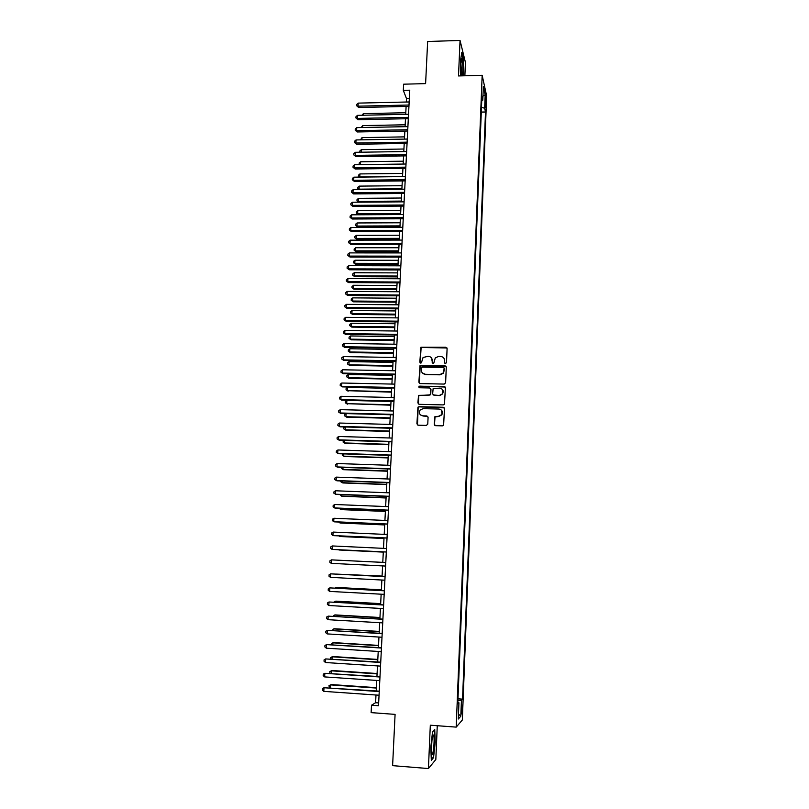 <?xml version="1.0" encoding="UTF-8"?>
<svg xmlns="http://www.w3.org/2000/svg" width="809" height="809" viewBox="0 0 809 809"><rect width="100%" height="100%" fill="white"/><g stroke="black" fill="none" stroke-linecap="round" stroke-linejoin="round"><path stroke-width="1.21" d="M445.516 363.554L446.487 362.644L447.104 348.568L445.82 347.223L420.923 347.223L419.82 362.169L420.7 363.11L421.398 362.826L423.067 357.497L428.204 356.263C430.782 356.567 432.137 358.003 432.279 360.571L432.188 362.392L433.088 363.332L433.806 363.019L435.313 357.841L438.599 356.435L440.602 356.476C443.18 356.769 444.546 358.205 444.697 360.784L444.616 362.604L445.516 363.554M462.374 708.957L462.232 705.074L461.494 713.942L462.374 708.957M434.302 424.29L435.586 425.676L442.392 425.858L443.605 425.2L444.495 408.636L443.201 407.261L419.052 406.664L417.95 407.18L416.908 423.815L418.182 425.19L426.363 425.423L427.769 424.108L428.082 417.313L426.798 415.927L422.743 415.826C419.547 415.007 418.668 413.096 420.093 410.072L423.077 408.646L438.984 409.041C442.068 409.758 443.019 411.599 441.825 414.572L438.67 416.241L434.837 416.766L434.302 424.29L434.807 425.403M464.862 75.773L465.428 62.424L460.048 40.45L427.648 41.502L425.605 83.62L403.62 84.187L403.307 90.355L409.758 90.193L378.521 705.731L371.503 705.236L371.119 712.628L395.085 714.377L392.608 765.658L428.426 768.55L435.829 759.52L437.264 725.713M460.048 40.45L458.511 75.945L482.164 75.308L456.205 727.119L430.317 725.198L428.426 768.55M444.212 384.083L445.617 382.778L446.295 367.053L445.021 365.708L420.002 365.678L418.87 382.222L420.144 383.577L444.212 384.083M445.395 387.784L444.475 404.298L443.312 404.904L419.163 404.318L417.889 402.953L418.526 395.389L429.367 395.126L430.762 393.821L430.964 389.341L429.69 387.976L419.547 387.764L418.89 386.227L444.111 386.419L445.395 387.784M433.068 394.893L439.702 395.571L442.422 394.023M485.299 99.598L485.461 107.819L486.037 102.915L485.774 97.353L485.299 99.598M482.164 75.308L486.664 96.018L462.323 720L456.205 727.119M457.975 698.824L462.546 699.148L485.501 111.996L484.662 108.315L481.486 107.172M462.546 699.148L461.433 700.26L460.806 716.208L458.298 719.019L458.946 702.758L457.773 703.941L481.921 96.231L482.801 100.114L483.337 86.523L485.188 94.946L484.662 108.315M375.993 695.012L375.598 702.718L371.503 705.236M403.307 90.355L406.512 98.617L406.34 102.015M406.108 106.454L405.713 114.332M405.481 118.741L405.076 126.7M404.854 131.088L404.439 139.108M404.217 143.476L403.802 151.566M403.58 155.904L403.165 164.065M402.943 168.383L402.518 176.615M402.306 180.913L401.881 189.215M401.658 193.482L401.234 201.866M401.011 206.113L400.576 214.557M400.364 218.774L399.929 227.299M399.717 231.495L399.272 240.091M399.059 244.267L398.615 252.934M398.402 257.08L397.957 265.817M397.745 269.943L397.29 278.761M397.088 282.857L396.632 291.746M396.42 295.811L395.965 304.781M395.753 308.826L395.298 317.866M395.085 321.891L394.62 331.012M394.418 334.997L393.943 344.199M393.74 348.163L393.265 357.436M393.063 361.38L392.587 370.734M392.385 374.638L391.9 384.073M391.708 387.956L391.222 397.472M391.02 401.325L390.535 410.921M390.332 414.744L389.837 424.422M389.645 428.224L389.149 437.972M388.957 441.744L388.451 451.584M388.259 455.325L387.754 465.236M387.562 468.957L387.046 478.958M386.864 482.639L386.348 492.721M386.156 496.382L385.64 506.545M385.448 510.176L384.922 520.42M384.74 524.02L384.214 534.355M384.032 537.924L383.496 548.35M383.314 551.88L382.778 562.386M382.596 565.906L382.06 576.443M381.878 580.023L381.342 590.55M381.15 594.2L380.614 604.727M380.422 608.429L379.886 618.946M379.694 622.708L379.158 633.235M378.956 637.057L378.42 647.574M378.218 651.457L377.682 661.964M377.479 665.918L376.943 676.425M376.741 680.43L376.205 690.937M409.334 98.556L406.512 98.617M378.663 702.94L375.598 702.718M481.284 112.087L485.501 111.996M481.739 100.629L482.801 100.114M458.946 702.758L457.823 702.515M457.904 700.412L461.433 700.26M482.963 96.018L485.188 94.946M460.806 716.208L458.501 714.094M463.405 75.813L463.426 58.966L461.808 52.403L460.473 60.847L460.796 75.884M433.533 757.659L435.222 742.328L434.736 729.445L432.542 731.68L430.803 747.213L431.308 760.308L433.533 757.659L432.916 757.608M444.879 363.281L444.07 358.397M431.571 358.053L432.481 363.089M446.983 347.961L421.135 347.496L420.134 362.897M446.143 366.386L420.205 365.931L419.315 383.264M444.353 368.489L443.463 367.539L422.379 367.155L421.398 368.055L421.317 369.976C421.449 372.555 422.804 374.001 425.372 374.304L439.803 374.587L443.312 372.939L444.272 368.044M422.379 372.959L425.372 374.304M444.535 368.732L443.494 373.182L439.985 374.83L425.574 374.547M430.742 388.542L430.671 394.812L418.738 395.611L418.395 404.055M445.203 387.036L419.841 386.126L419.011 387.572M439.52 395.358L442.584 393.831C443.908 390.828 442.988 388.957 439.833 388.199L433.139 388.603L432.643 393.862L433.917 395.227L439.702 395.571M442.584 393.831L442.584 389.604M441.593 410.274L442.007 414.764L438.852 416.423L435.03 416.959L434.484 424.462M420.559 414.987L422.743 415.826M427.769 416.392L422.955 416.018M444.242 407.807L419.264 406.866L418.162 407.382L417.474 424.968M405.794 112.734L363.393 113.634L363.302 115.222M361.916 115.252L363.393 113.634M409.01 105.028L358.013 106.171L358.195 103.117L409.162 101.954M408.939 106.383L358.68 107.506L358.013 106.171L356.627 105.696L356.698 104.472L358.195 103.117M358.68 107.506L356.627 105.696M462.182 75.844L462.809 71.091C462.95 64.589 462.637 60.453 461.858 58.673L460.908 63.587L461.747 75.854M460.968 70.696L460.887 64.083M461.666 53.293L463.132 59.229L463.082 75.824M433.755 735.755L433.482 735.128C432.319 733.369 430.742 748.851 431.652 753.28L431.753 753.766C432.896 758.62 434.959 739.881 433.755 735.755M432.532 731.811L434.403 729.89L434.878 742.379L433.24 757.234L431.278 759.56M431.389 749.296L431.986 739.982M405.178 124.788L362.705 125.607L362.594 127.509M361.208 127.539L362.705 125.607M404.551 136.873L362.017 137.621L361.886 139.836M360.49 139.866L362.017 137.621M403.934 149.018L361.32 149.685L361.178 152.213M359.813 152.234L359.853 150.97L361.32 149.685M403.307 161.193L360.622 161.78L360.46 164.632M359.297 164.652L359.156 163.064L360.622 161.78M360.005 164.642L359.085 164.278M408.383 117.366L357.295 118.417L357.477 115.353L408.535 114.271M408.312 118.69L357.962 119.712L357.295 118.417L355.909 117.922L355.98 116.698L357.477 115.353M357.962 119.712L355.909 117.922M407.756 129.743L356.577 130.694L356.759 127.62L407.908 126.639M407.685 131.038L357.254 131.968L356.577 130.694L355.191 130.188L355.262 128.955L356.759 127.62M357.254 131.968L355.191 130.188M407.119 142.172L355.859 143.021L356.041 139.937L407.281 139.057M407.058 143.426L356.536 144.255L354.463 142.495L354.534 141.262L356.041 139.937M356.536 144.255L354.463 142.495M406.492 154.64L355.131 155.399L355.313 152.304L406.654 151.516M406.431 155.864L355.808 156.602L353.745 154.853L353.816 153.619L355.313 152.304M355.808 156.602L353.745 154.853M402.68 173.419L359.924 173.925L359.752 176.969L402.528 176.483M359.004 177.11L358.448 175.199L359.924 173.925M358.377 176.413L359.823 177.1M405.855 167.16L354.413 167.827L354.595 164.712L406.017 164.025M405.794 168.353L355.09 168.99L353.017 167.261L353.088 166.017L354.595 164.712M355.09 168.99L353.017 167.261M402.053 185.696L359.226 186.121L359.044 189.175L401.901 188.77M358.781 189.619L357.679 188.598L357.75 187.375L359.226 186.121M357.679 188.598L359.317 189.619M405.218 179.729L353.675 180.296L353.857 177.171L405.38 176.584M405.157 180.882L354.362 181.428L352.279 179.709L352.36 178.465L353.857 177.171M354.362 181.428L352.279 179.709M401.426 198.013L358.518 198.357L358.336 201.421L401.264 201.097M358.579 202.179L356.971 200.834L357.042 199.601L358.518 198.357M356.971 200.834L358.812 202.179M404.581 192.35L352.946 192.805L353.128 189.67L404.743 189.195M404.52 193.462L353.634 193.907L351.551 192.208L351.622 190.964L353.128 189.67M353.634 193.907L351.551 192.208M400.789 210.37L357.811 210.633L357.629 213.718L358.296 214.729L400.586 214.496M358.296 214.729L356.263 213.101L357.629 213.718L400.637 213.475M356.263 213.101L356.334 211.877L357.811 210.633M403.934 205.011L352.208 205.365L352.4 202.22L404.096 201.845M403.883 206.093L352.906 206.437L350.813 204.758L350.884 203.504L352.4 202.22M352.906 206.437L350.813 204.758M400.162 222.788L357.103 222.96L356.921 226.055L357.588 227.036L399.949 226.884M357.588 227.036L355.545 225.428L356.921 226.055L400 225.893M355.545 225.428L355.616 224.194L357.103 222.96M403.286 217.722L351.48 217.975L351.662 214.82L403.448 214.537M403.236 218.764L352.168 219.006L350.075 217.348L350.145 216.084L351.662 214.82M352.168 219.006L350.075 217.348M399.525 235.237L356.385 235.328L356.213 238.433L356.88 239.383L399.312 239.312M356.88 239.383L354.827 237.795L356.213 238.433L399.363 238.362M354.827 237.795L354.908 236.552L356.385 235.328M402.639 230.484L350.732 230.636L350.924 227.471L402.801 227.289M402.589 231.485L351.43 231.627L349.336 229.989L349.407 228.725L350.924 227.471M351.43 231.627L349.336 229.989M398.877 247.736L355.677 247.746L355.495 250.861L356.162 251.781L398.675 251.791M356.162 251.781L354.109 250.203L355.495 250.861L398.726 250.871M354.109 250.203L354.19 248.96L355.677 247.746M401.992 243.297L349.994 243.337L350.176 240.162L402.154 240.081M401.942 244.257L350.691 244.298L348.588 242.68L348.659 241.406L350.176 240.162M350.691 244.298L348.588 242.68M398.24 260.286L354.959 260.215L354.777 263.329L355.444 264.219L398.038 264.321M355.444 264.219L353.391 262.662L354.777 263.329L398.079 263.431M353.391 262.662L353.462 261.408L354.959 260.215M401.335 256.15L349.245 256.089L349.437 252.904L401.507 252.934M401.294 257.08L349.953 257.019L347.84 255.411L347.91 254.137L349.437 252.904M349.953 257.019L347.84 255.411M397.593 272.886L354.231 272.724L354.059 275.859L354.726 276.698L397.391 276.89M354.726 276.698L352.673 275.161L354.059 275.859L397.431 276.041M352.673 275.161L352.744 273.907L354.231 272.724M400.688 269.053L348.497 268.891L348.689 265.686L400.849 265.827M400.637 269.953L349.205 269.781L347.091 268.194L347.162 266.919L348.689 265.686M349.205 269.781L347.091 268.194M396.946 285.526L353.513 285.274L353.331 288.419L354.008 289.238L396.744 289.501M354.008 289.238L351.945 287.711L353.331 288.419L396.784 288.692M351.945 287.711L352.016 286.457L353.513 285.274M400.03 282.017L347.749 281.744L347.931 278.529L400.192 278.771M399.98 282.867L348.457 282.594L346.333 281.026L346.414 279.742L347.931 278.529M348.457 282.594L346.333 281.026M396.299 298.208L352.785 297.874L352.603 301.039L353.29 301.818L396.097 302.172M353.29 301.818L351.217 300.311L352.603 301.039L396.137 301.393M351.217 300.311L351.288 299.047L352.785 297.874M399.363 295.022L346.99 294.648L347.182 291.412L399.535 291.766M399.322 295.841L347.708 295.457L345.585 293.91L345.655 292.615L347.182 291.412M347.708 295.457L345.585 293.91M395.652 310.949L352.057 310.525L351.875 313.7L352.562 314.438L395.449 314.883M352.562 314.438L350.489 312.952L351.875 313.7L395.48 314.135M350.489 312.952L350.56 311.687L352.057 310.525M398.706 308.077L346.232 307.592L346.424 304.356L398.867 304.811M398.665 308.856L346.96 308.371L344.826 306.844L344.897 305.549L346.424 304.356M346.96 308.371L344.826 306.844M394.994 323.731L351.328 323.226L351.146 326.401L351.834 327.109L394.792 327.635M351.834 327.109L349.751 325.643L351.146 326.401L394.832 326.937M349.751 325.643L349.832 324.369L351.328 323.226M398.038 321.183L345.473 320.586L345.665 317.34L398.21 317.897M397.998 321.921L346.201 321.335L344.058 319.818L344.138 318.524L345.665 317.34M346.201 321.335L344.058 319.818M394.337 336.564L350.59 335.968L350.408 339.163L351.106 339.831L394.135 340.447M351.106 339.831L349.013 338.384L350.408 339.163L394.175 339.78M349.013 338.384L349.094 337.11L350.59 335.968M397.371 334.339L344.715 333.642L344.907 330.375L397.543 331.043M397.34 335.037L345.443 334.339L343.299 332.853L343.37 331.548L344.907 330.375M345.443 334.339L343.299 332.853M393.68 349.448L349.852 348.76L349.67 351.966L350.368 352.603L393.477 353.3M350.368 352.603L348.274 351.167L349.67 351.966L393.508 352.673M348.274 351.167L348.355 349.882L349.852 348.76M396.703 347.546L343.946 346.737L344.138 343.461L396.865 344.24M396.673 348.214L344.674 347.405L342.531 345.928L342.601 344.614L344.138 343.461M344.674 347.405L342.531 345.928M393.012 362.371L349.114 361.603L348.932 364.819L349.63 365.415L392.82 366.204M349.63 365.415L347.536 363.999L348.932 364.819L392.85 365.617M347.536 363.999L347.607 362.715L349.114 361.603M396.026 360.804L343.178 359.884L343.37 356.597L396.198 357.487M395.995 361.431L343.916 360.511L341.762 359.054L341.833 357.74L343.37 356.597M343.916 360.511L341.762 359.054M392.355 375.356L348.376 374.486L348.183 377.712L348.891 378.278L392.153 379.158M348.891 378.278L346.788 376.883L348.183 377.712L392.183 378.602M346.788 376.883L346.869 375.588L348.376 374.486M395.348 374.122L342.409 373.08L342.601 369.784L395.52 370.785M395.328 374.698L343.147 373.677L340.983 372.241L341.064 370.916L342.601 369.784M343.147 373.677L340.983 372.241M391.687 388.381L347.627 387.42L347.445 390.666L391.495 392.163M348.153 391.192L346.04 389.817L347.445 390.666L391.516 391.647M346.04 389.817L346.121 388.522L347.627 387.42M394.671 387.481L341.631 386.338L341.823 383.021L394.843 384.133M394.65 388.027L342.369 386.884L340.205 385.468L340.286 384.144L341.823 383.021M342.369 386.884L340.205 385.468M391.02 401.456L346.879 400.404L346.697 403.661L390.828 405.208M347.405 404.156L345.291 402.791L346.697 403.661L390.848 404.733M345.291 402.791L345.372 401.497L346.879 400.404M393.993 400.9L340.852 399.636L341.044 396.309L394.165 397.543M393.973 401.395L341.6 400.152L339.426 398.756L339.507 397.421L341.044 396.309M341.6 400.152L339.426 398.756M346.121 413.601L345.939 416.706L346.656 417.161L390.15 418.314M346.656 417.161L344.543 415.826L345.939 416.706L390.171 417.879M344.543 415.826L344.614 414.521L345.918 413.591M393.316 414.36L340.073 412.984L340.265 409.647L393.477 410.992M393.285 414.825L340.822 413.46L338.647 412.084L338.728 410.75L340.265 409.647M340.822 413.46L338.647 412.084M345.352 426.98L345.19 429.801L345.908 430.216L389.483 431.46M344.755 426.96L343.865 427.587L343.785 428.901L345.19 429.801L389.503 431.066M344.573 440.409L344.432 442.948L345.15 443.332L388.805 444.667M343.582 440.379L343.026 442.027L344.432 442.948L388.826 444.313M343.805 453.889L343.673 456.145L344.401 456.488L388.128 457.914M342.399 453.839L342.268 455.204L343.673 456.145L388.138 457.601M392.628 427.88L339.284 426.394L339.487 423.036L392.8 424.503M392.608 428.305L340.043 426.828L337.859 425.473L337.94 424.128L339.487 423.036M391.94 441.461L338.506 439.853L338.698 436.486L392.112 438.063M391.92 441.835L339.254 440.248L337.07 438.913L337.151 437.558L338.698 436.486M391.243 455.083L337.717 453.364L337.909 449.976L391.414 451.675M391.232 455.416L338.475 453.718L336.281 452.393L336.362 451.048L337.909 449.976M343.026 467.42L342.905 469.392L343.633 469.695L387.44 471.222M341.56 467.369L341.499 468.431L342.905 469.392L387.46 470.939M390.555 468.765L336.918 466.924L337.12 463.527L390.727 465.337M390.535 469.058L337.687 467.238L335.482 465.944L335.563 464.578L337.12 463.527M342.237 481.011L342.146 482.69L342.874 482.953L386.763 484.571M340.781 480.951L340.731 481.709L342.146 482.69L386.773 484.338M389.857 482.498L336.119 480.536L336.322 477.128L390.029 479.059M389.837 482.751L336.888 480.809L334.683 479.535L334.764 478.17L336.322 477.128M341.459 494.653L341.378 496.038L342.106 496.261L386.075 497.98M339.992 494.592L341.378 496.038L386.085 497.778M389.149 496.291L335.32 494.208L335.523 490.78L389.331 492.833M389.139 496.493L336.099 494.441L333.884 493.187L333.965 491.821L335.523 490.78M340.67 508.345L340.599 509.437L341.337 509.619L385.387 511.43M339.193 508.285L340.599 509.437L385.397 511.278M388.451 510.135L334.522 507.931L334.724 504.492L388.623 506.667M388.441 510.297L335.3 508.123L333.086 506.889L333.166 505.514L334.724 504.492M339.871 522.088L340.569 523.039L384.7 524.94M338.668 522.038L339.831 522.887L384.7 524.829M387.744 524.03L333.712 521.704L333.915 518.256L387.926 520.551M387.744 524.151L334.491 521.856L332.277 520.642L332.357 519.267L333.915 518.256M339.082 535.892L339.8 536.498L384.002 538.501M338.334 535.851L384.002 538.43M387.036 537.985L332.904 535.538L333.106 532.069L387.218 534.496M387.036 538.056L333.692 535.649L331.468 534.456L331.548 533.07L333.106 532.069M339.022 550.009L383.304 552.112L339.022 550.009M386.328 551.991L332.094 549.422L332.297 545.944L386.5 548.492M386.328 552.021L332.094 549.422L330.648 548.32L330.729 546.924L332.297 545.944M382.778 562.356L337.677 560.172L382.778 562.366M331.275 563.367L329.829 562.235L329.92 560.839L331.488 559.868L385.792 562.538L331.488 559.868L331.275 563.367L385.61 566.057M382.081 576.069L336.878 574.127M382.081 576.109L336.392 574.097M385.074 576.595L330.669 573.854L385.074 576.645M330.466 577.363L329.01 576.21L329.091 574.815L330.669 573.854L330.466 577.363L384.892 580.184M381.373 589.822L336.868 587.445L336.069 588.133M381.373 589.913L336.109 587.496L335.128 588.082M384.366 590.712L329.85 587.89L384.356 590.813M329.637 591.409L328.191 590.246L328.272 588.841L329.85 587.89L329.637 591.409L384.174 594.362M380.665 603.635L336.079 601.158L335.31 601.249L335.26 602.199M380.665 603.767L335.31 601.249L333.844 602.118M383.638 604.889L329.02 601.987L383.638 605.031M328.818 605.516L327.362 604.333L327.443 602.917L329.02 601.987L328.818 605.516L383.456 608.601M379.957 617.5L335.29 614.921L334.522 615.052L334.451 616.316M379.947 617.682L334.522 615.052L332.954 616.225M382.92 619.128L328.191 616.134L382.91 619.31M327.989 619.684L326.533 618.47L326.614 617.055L328.191 616.134L327.989 619.684L382.728 622.89M379.249 631.424L334.491 628.745L333.723 628.917L333.632 630.484M379.239 631.647L333.723 628.917L332.135 630.403M382.192 633.417L327.362 630.342L382.182 633.649M327.16 633.902L325.703 632.668L325.784 631.253L327.362 630.342L327.16 633.902L382 637.239M378.531 645.4L333.702 642.609L332.924 642.831L332.812 644.722M378.521 645.663L332.924 642.831L331.366 643.701L331.316 644.631M381.464 647.756L326.533 644.611L381.454 648.039M326.32 648.181L324.864 646.927L324.945 645.501L326.533 644.611L326.32 648.181L381.272 651.649M377.813 659.426L332.893 656.544L332.115 656.797L331.993 659.011M377.793 659.74L332.115 656.797L330.568 657.656L330.487 658.91M380.736 662.166L325.693 658.931L380.715 662.49M325.481 662.52L324.025 661.236L324.106 659.81L325.693 658.931L325.481 662.52L380.533 666.11M377.095 673.513L332.094 670.519L331.306 670.823L331.164 673.361M377.075 673.877L331.306 670.823L329.748 671.672L329.9 673.27M379.997 676.627L324.854 673.31L379.987 677.002M324.642 676.911L323.175 675.606L323.266 674.17L324.854 673.31L324.642 676.911L379.795 680.642M376.367 687.66L331.286 684.556L330.497 684.899L330.335 687.761M376.347 688.054L330.497 684.899L328.939 685.739L329.475 687.701M379.269 691.149L324.004 687.741L379.239 691.574M323.792 691.361L322.336 690.037L322.417 688.59L324.004 687.741L323.792 691.361L379.057 695.224M485.178 102.935L486.037 102.915M485.208 105.575L485.936 105.564M461.272 59.745L461.858 58.673M432.633 736.423L433.482 735.128"/></g></svg>
